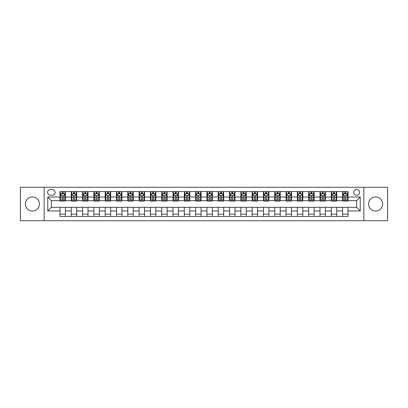 <?xml version="1.0" encoding="UTF-8"?>
<svg xmlns="http://www.w3.org/2000/svg" width="408" height="408" viewBox="0 0 408 408"><rect width="100%" height="100%" fill="white"/><g stroke="black" fill="none" stroke-linecap="round" stroke-linejoin="round"><path stroke-width="0.61" d="M375.615 196.947A7.053 7.053 0 0 0 368.562 204A7.053 7.053 0 0 0 375.615 211.053A7.053 7.053 0 0 0 382.668 204A7.053 7.053 0 0 0 375.615 196.947M32.385 196.947A7.053 7.053 0 0 0 25.332 204A7.053 7.053 0 0 0 32.385 211.053A7.053 7.053 0 0 0 39.438 204A7.053 7.053 0 0 0 32.385 196.947M356.623 189.531A2.892 2.892 0 0 0 353.731 192.423A2.892 2.892 0 0 0 356.623 195.32A2.892 2.892 0 0 0 359.519 192.423A2.892 2.892 0 0 0 356.623 189.531M363.86 220.733L387.6 220.733L387.6 187.267L363.86 187.267L363.86 220.733L44.14 220.733L44.14 187.267L20.4 187.267L20.4 220.733L44.14 220.733M50.383 195.228L52.372 195.228A2.805 2.805 0 0 0 55.177 192.423A2.805 2.805 0 0 0 52.372 189.618L50.383 189.618A2.805 2.805 0 0 0 47.578 192.423A2.805 2.805 0 0 0 50.383 195.228M363.86 187.267L44.14 187.267M59.971 210.967L47.762 210.967L47.762 197.033L59.971 197.033L59.971 200.654L51.377 200.654L51.377 207.346L59.971 207.346L59.971 216.434L348.029 216.434L348.029 207.346L356.623 207.346L356.623 200.654L348.029 200.654L348.029 197.033L360.239 197.033L360.239 210.967L348.029 210.967M348.029 197.033L348.029 191.566L59.971 191.566L59.971 197.033M342.603 191.566L342.603 200.654L343.057 200.654M344.775 200.654L345.862 200.654M347.58 200.654L348.029 200.654M342.603 200.654L336.274 200.654M331.301 191.566L331.301 200.654L331.75 200.654M333.469 200.654L334.555 200.654M331.301 200.654L324.967 200.654M319.994 191.566L319.994 200.654L320.448 200.654M322.162 200.654L323.248 200.654M319.994 200.654L313.66 200.654M308.688 191.566L308.688 200.654L309.142 200.654M310.86 200.654L311.947 200.654M308.688 200.654L302.359 200.654M297.381 191.566L297.381 200.654L297.835 200.654M299.554 200.654L300.64 200.654M297.381 200.654L291.052 200.654M286.079 191.566L286.079 200.654L286.528 200.654M288.247 200.654L289.333 200.654M286.079 200.654L279.745 200.654M274.773 191.566L274.773 200.654L275.227 200.654M276.94 200.654L278.026 200.654M274.773 200.654L268.439 200.654M263.466 191.566L263.466 200.654L263.92 200.654M265.639 200.654L266.725 200.654M263.466 200.654L257.137 200.654M252.159 191.566L252.159 200.654L252.613 200.654M254.332 200.654L255.418 200.654M252.159 200.654L245.83 200.654M240.858 191.566L240.858 200.654L241.306 200.654M243.025 200.654L244.112 200.654M240.858 200.654L234.524 200.654M229.551 191.566L229.551 200.654L230.005 200.654M231.719 200.654L232.805 200.654M229.551 200.654L223.217 200.654M218.244 191.566L218.244 200.654L218.698 200.654M220.417 200.654L221.503 200.654M218.244 200.654L211.915 200.654M206.938 191.566L206.938 200.654L207.391 200.654M209.11 200.654L210.196 200.654M206.938 200.654L200.609 200.654M195.636 191.566L195.636 200.654L196.085 200.654M197.804 200.654L198.89 200.654M195.636 200.654L189.302 200.654M184.329 191.566L184.329 200.654L184.783 200.654M186.497 200.654L187.583 200.654M184.329 200.654L177.995 200.654M173.023 191.566L173.023 200.654L173.476 200.654M175.195 200.654L176.281 200.654M173.023 200.654L166.694 200.654M161.716 191.566L161.716 200.654L162.17 200.654M163.889 200.654L164.975 200.654M161.716 200.654L155.387 200.654M150.414 191.566L150.414 200.654L150.863 200.654M152.582 200.654L153.668 200.654M150.414 200.654L144.08 200.654M139.108 191.566L139.108 200.654L139.561 200.654M141.275 200.654L142.361 200.654M139.108 200.654L132.773 200.654M127.801 191.566L127.801 200.654L128.255 200.654M129.974 200.654L131.06 200.654M127.801 200.654L121.472 200.654M116.494 191.566L116.494 200.654L116.948 200.654M118.667 200.654L119.753 200.654M116.494 200.654L110.165 200.654M105.193 191.566L105.193 200.654L105.641 200.654M107.36 200.654L108.446 200.654M105.193 200.654L98.858 200.654M93.886 191.566L93.886 200.654L94.34 200.654M96.053 200.654L97.14 200.654M93.886 200.654L87.552 200.654M82.579 191.566L82.579 200.654L83.033 200.654M84.752 200.654L85.838 200.654M82.579 200.654L76.25 200.654M71.273 191.566L71.273 200.654L71.726 200.654M73.445 200.654L74.531 200.654M71.273 200.654L64.943 200.654M59.971 200.654L60.42 200.654M62.138 200.654L63.225 200.654M59.971 207.346L65.397 207.346L65.397 216.434M348.029 207.346L65.397 207.346M65.397 191.566L65.397 200.654M59.971 193.826L60.42 193.826M62.138 193.826L63.225 193.826M64.943 193.826L65.397 193.826M59.971 214.174L65.397 214.174M71.273 207.346L71.273 216.434M76.699 191.566L76.699 200.654M71.273 193.826L71.726 193.826M73.445 193.826L74.531 193.826M76.25 193.826L76.699 193.826M76.699 207.346L76.699 216.434M71.273 214.174L76.699 214.174M82.579 207.346L82.579 216.434M88.006 207.346L88.006 216.434M82.579 214.174L88.006 214.174M88.006 191.566L88.006 200.654M82.579 193.826L83.033 193.826M84.752 193.826L85.838 193.826M87.552 193.826L88.006 193.826M93.886 207.346L93.886 216.434M99.312 207.346L99.312 216.434M93.886 214.174L99.312 214.174M99.312 191.566L99.312 200.654M93.886 193.826L94.34 193.826M96.053 193.826L97.14 193.826M98.858 193.826L99.312 193.826M105.193 207.346L105.193 216.434M110.619 207.346L110.619 216.434M105.193 214.174L110.619 214.174M110.619 191.566L110.619 200.654M105.193 193.826L105.641 193.826M107.36 193.826L108.446 193.826M110.165 193.826L110.619 193.826M116.494 207.346L116.494 216.434M121.921 207.346L121.921 216.434M116.494 214.174L121.921 214.174M121.921 191.566L121.921 200.654M116.494 193.826L116.948 193.826M118.667 193.826L119.753 193.826M121.472 193.826L121.921 193.826M127.801 207.346L127.801 216.434M133.227 207.346L133.227 216.434M127.801 214.174L133.227 214.174M133.227 191.566L133.227 200.654M127.801 193.826L128.255 193.826M129.974 193.826L131.06 193.826M132.773 193.826L133.227 193.826M139.108 207.346L139.108 216.434M144.534 207.346L144.534 216.434M139.108 214.174L144.534 214.174M144.534 191.566L144.534 200.654M139.108 193.826L139.561 193.826M141.275 193.826L142.361 193.826M144.08 193.826L144.534 193.826M150.414 207.346L150.414 216.434M155.841 207.346L155.841 216.434M150.414 214.174L155.841 214.174M155.841 191.566L155.841 200.654M150.414 193.826L150.863 193.826M152.582 193.826L153.668 193.826M155.387 193.826L155.841 193.826M161.716 207.346L161.716 216.434M167.142 207.346L167.142 216.434M161.716 214.174L167.142 214.174M167.142 191.566L167.142 200.654M161.716 193.826L162.17 193.826M163.889 193.826L164.975 193.826M166.694 193.826L167.142 193.826M173.023 207.346L173.023 216.434M178.449 207.346L178.449 216.434M173.023 214.174L178.449 214.174M178.449 191.566L178.449 200.654M173.023 193.826L173.476 193.826M175.195 193.826L176.281 193.826M177.995 193.826L178.449 193.826M184.329 207.346L184.329 216.434M189.756 207.346L189.756 216.434M184.329 214.174L189.756 214.174M189.756 191.566L189.756 200.654M184.329 193.826L184.783 193.826M186.497 193.826L187.583 193.826M189.302 193.826L189.756 193.826M195.636 207.346L195.636 216.434M201.062 207.346L201.062 216.434M195.636 214.174L201.062 214.174M201.062 191.566L201.062 200.654M195.636 193.826L196.085 193.826M197.804 193.826L198.89 193.826M200.609 193.826L201.062 193.826M206.938 207.346L206.938 216.434M212.364 207.346L212.364 216.434M206.938 214.174L212.364 214.174M212.364 191.566L212.364 200.654M206.938 193.826L207.391 193.826M209.11 193.826L210.196 193.826M211.915 193.826L212.364 193.826M218.244 207.346L218.244 216.434M223.671 207.346L223.671 216.434M218.244 214.174L223.671 214.174M223.671 191.566L223.671 200.654M218.244 193.826L218.698 193.826M220.417 193.826L221.503 193.826M223.217 193.826L223.671 193.826M229.551 207.346L229.551 216.434M234.977 207.346L234.977 216.434M229.551 214.174L234.977 214.174M234.977 191.566L234.977 200.654M229.551 193.826L230.005 193.826M231.719 193.826L232.805 193.826M234.524 193.826L234.977 193.826M240.858 207.346L240.858 216.434M246.284 207.346L246.284 216.434M240.858 214.174L246.284 214.174M246.284 191.566L246.284 200.654M240.858 193.826L241.306 193.826M243.025 193.826L244.112 193.826M245.83 193.826L246.284 193.826M252.159 207.346L252.159 216.434M257.586 207.346L257.586 216.434M252.159 214.174L257.586 214.174M257.586 191.566L257.586 200.654M252.159 193.826L252.613 193.826M254.332 193.826L255.418 193.826M257.137 193.826L257.586 193.826M263.466 207.346L263.466 216.434M268.892 207.346L268.892 216.434M263.466 214.174L268.892 214.174M268.892 191.566L268.892 200.654M263.466 193.826L263.92 193.826M265.639 193.826L266.725 193.826M268.439 193.826L268.892 193.826M274.773 207.346L274.773 216.434M280.199 207.346L280.199 216.434M274.773 214.174L280.199 214.174M280.199 191.566L280.199 200.654M274.773 193.826L275.227 193.826M276.94 193.826L278.026 193.826M279.745 193.826L280.199 193.826M286.079 207.346L286.079 216.434M291.506 207.346L291.506 216.434M286.079 214.174L291.506 214.174M291.506 191.566L291.506 200.654M286.079 193.826L286.528 193.826M288.247 193.826L289.333 193.826M291.052 193.826L291.506 193.826M297.381 207.346L297.381 216.434M302.807 207.346L302.807 216.434M297.381 214.174L302.807 214.174M302.807 191.566L302.807 200.654M297.381 193.826L297.835 193.826M299.554 193.826L300.64 193.826M302.359 193.826L302.807 193.826M308.688 207.346L308.688 216.434M314.114 207.346L314.114 216.434M308.688 214.174L314.114 214.174M314.114 191.566L314.114 200.654M308.688 193.826L309.142 193.826M310.86 193.826L311.947 193.826M313.66 193.826L314.114 193.826M319.994 207.346L319.994 216.434M325.421 207.346L325.421 216.434M319.994 214.174L325.421 214.174M325.421 191.566L325.421 200.654M319.994 193.826L320.448 193.826M322.162 193.826L323.248 193.826M324.967 193.826L325.421 193.826M331.301 207.346L331.301 216.434M336.728 207.346L336.728 216.434M331.301 214.174L336.728 214.174M336.728 191.566L336.728 200.654M331.301 193.826L331.75 193.826M333.469 193.826L334.555 193.826M336.274 193.826L336.728 193.826M342.603 207.346L342.603 216.434M342.603 214.174L348.029 214.174M342.603 193.826L343.057 193.826M344.775 193.826L345.862 193.826M347.58 193.826L348.029 193.826M51.377 200.654L47.762 197.033M51.377 207.346L47.762 210.967M360.239 197.033L356.623 200.654M360.239 210.967L356.623 207.346M63.225 192.739L62.138 192.739M64.943 200.063L63.225 200.063L63.225 201.195L64.943 201.195L64.943 195.677L64.041 193.871L61.328 193.871L60.42 195.677L60.42 201.195L62.138 201.195L62.138 200.063L60.42 200.063M60.42 195.677L60.42 191.566M64.943 195.677L64.943 191.566M62.138 193.871L62.138 191.566M63.225 191.566L63.225 193.871M63.225 200.063L63.225 196.355C62.863 195.661 62.501 195.661 62.138 196.355L62.138 200.063M74.531 192.739L73.445 192.739M76.25 200.063L74.531 200.063L74.531 201.195L76.25 201.195L76.25 195.677L75.342 193.871L72.629 193.871L71.726 195.677L71.726 201.195L73.445 201.195L73.445 200.063L71.726 200.063M71.726 195.677L71.726 191.566M76.25 195.677L76.25 191.566M73.445 193.871L73.445 191.566M74.531 191.566L74.531 193.871M74.531 200.063L74.531 196.355C74.169 195.661 73.807 195.661 73.445 196.355L73.445 200.063M85.838 192.739L84.752 192.739M87.552 200.063L85.838 200.063L85.838 201.195L87.552 201.195L87.552 195.677L86.649 193.871L83.936 193.871L83.033 195.677L83.033 201.195L84.752 201.195L84.752 200.063L83.033 200.063M83.033 195.677L83.033 191.566M87.552 195.677L87.552 191.566M84.752 193.871L84.752 191.566M85.838 191.566L85.838 193.871M85.838 200.063L85.838 196.355C85.476 195.661 85.114 195.661 84.752 196.355L84.752 200.063M97.14 192.739L96.053 192.739M98.858 200.063L97.14 200.063L97.14 201.195L98.858 201.195L98.858 195.677L97.956 193.871L95.243 193.871L94.34 195.677L94.34 201.195L96.053 201.195L96.053 200.063L94.34 200.063M94.34 195.677L94.34 191.566M98.858 195.677L98.858 191.566M96.053 193.871L96.053 191.566M97.14 191.566L97.14 193.871M97.14 200.063L97.14 196.355C96.778 195.661 96.421 195.661 96.053 196.355L96.053 200.063M108.446 192.739L107.36 192.739M110.165 200.063L108.446 200.063L108.446 201.195L110.165 201.195L110.165 195.677L109.262 193.871L106.549 193.871L105.641 195.677L105.641 201.195L107.36 201.195L107.36 200.063L105.641 200.063M105.641 195.677L105.641 191.566M110.165 195.677L110.165 191.566M107.36 193.871L107.36 191.566M108.446 191.566L108.446 193.871M108.446 200.063L108.446 196.355C108.084 195.661 107.722 195.661 107.36 196.355L107.36 200.063M119.753 192.739L118.667 192.739M121.472 200.063L119.753 200.063L119.753 201.195L121.472 201.195L121.472 195.677L120.564 193.871L117.851 193.871L116.948 195.677L116.948 201.195L118.667 201.195L118.667 200.063L116.948 200.063M116.948 195.677L116.948 191.566M121.472 195.677L121.472 191.566M118.667 193.871L118.667 191.566M119.753 191.566L119.753 193.871M119.753 200.063L119.753 196.355C119.391 195.661 119.029 195.661 118.667 196.355L118.667 200.063M131.06 192.739L129.974 192.739M132.773 200.063L131.06 200.063L131.06 201.195L132.773 201.195L132.773 195.677L131.871 193.871L129.157 193.871L128.255 195.677L128.255 201.195L129.974 201.195L129.974 200.063L128.255 200.063M128.255 195.677L128.255 191.566M132.773 195.677L132.773 191.566M129.974 193.871L129.974 191.566M131.06 191.566L131.06 193.871M131.06 200.063L131.06 196.355C130.698 195.661 130.336 195.661 129.974 196.355L129.974 200.063M142.361 192.739L141.275 192.739M144.08 200.063L142.361 200.063L142.361 201.195L144.08 201.195L144.08 195.677L143.177 193.871L140.464 193.871L139.561 195.677L139.561 201.195L141.275 201.195L141.275 200.063L139.561 200.063M139.561 195.677L139.561 191.566M144.08 195.677L144.08 191.566M141.275 193.871L141.275 191.566M142.361 191.566L142.361 193.871M142.361 200.063L142.361 196.355C141.999 195.661 141.642 195.661 141.275 196.355L141.275 200.063M153.668 192.739L152.582 192.739M155.387 200.063L153.668 200.063L153.668 201.195L155.387 201.195L155.387 195.677L154.484 193.871L151.771 193.871L150.863 195.677L150.863 201.195L152.582 201.195L152.582 200.063L150.863 200.063M150.863 195.677L150.863 191.566M155.387 195.677L155.387 191.566M152.582 193.871L152.582 191.566M153.668 191.566L153.668 193.871M153.668 200.063L153.668 196.355C153.306 195.661 152.944 195.661 152.582 196.355L152.582 200.063M164.975 192.739L163.889 192.739M166.694 200.063L164.975 200.063L164.975 201.195L166.694 201.195L166.694 195.677L165.786 193.871L163.072 193.871L162.17 195.677L162.17 201.195L163.889 201.195L163.889 200.063L162.17 200.063M162.17 195.677L162.17 191.566M166.694 195.677L166.694 191.566M163.889 193.871L163.889 191.566M164.975 191.566L164.975 193.871M164.975 200.063L164.975 196.355C164.613 195.661 164.251 195.661 163.889 196.355L163.889 200.063M176.281 192.739L175.195 192.739M177.995 200.063L176.281 200.063L176.281 201.195L177.995 201.195L177.995 195.677L177.092 193.871L174.379 193.871L173.476 195.677L173.476 201.195L175.195 201.195L175.195 200.063L173.476 200.063M173.476 195.677L173.476 191.566M177.995 195.677L177.995 191.566M175.195 193.871L175.195 191.566M176.281 191.566L176.281 193.871M176.281 200.063L176.281 196.355C175.919 195.661 175.557 195.661 175.195 196.355L175.195 200.063M187.583 192.739L186.497 192.739M189.302 200.063L187.583 200.063L187.583 201.195L189.302 201.195L189.302 195.677L188.399 193.871L185.686 193.871L184.783 195.677L184.783 201.195L186.497 201.195L186.497 200.063L184.783 200.063M184.783 195.677L184.783 191.566M189.302 195.677L189.302 191.566M186.497 193.871L186.497 191.566M187.583 191.566L187.583 193.871M187.583 200.063L187.583 196.355C187.221 195.661 186.864 195.661 186.497 196.355L186.497 200.063M198.89 192.739L197.804 192.739M200.609 200.063L198.89 200.063L198.89 201.195L200.609 201.195L200.609 195.677L199.706 193.871L196.993 193.871L196.085 195.677L196.085 201.195L197.804 201.195L197.804 200.063L196.085 200.063M196.085 195.677L196.085 191.566M200.609 195.677L200.609 191.566M197.804 193.871L197.804 191.566M198.89 191.566L198.89 193.871M198.89 200.063L198.89 196.355C198.528 195.661 198.166 195.661 197.804 196.355L197.804 200.063M210.196 192.739L209.11 192.739M211.915 200.063L210.196 200.063L210.196 201.195L211.915 201.195L211.915 195.677L211.007 193.871L208.294 193.871L207.391 195.677L207.391 201.195L209.11 201.195L209.11 200.063L207.391 200.063M207.391 195.677L207.391 191.566M211.915 195.677L211.915 191.566M209.11 193.871L209.11 191.566M210.196 191.566L210.196 193.871M210.196 200.063L210.196 196.355C209.834 195.661 209.472 195.661 209.11 196.355L209.11 200.063M221.503 192.739L220.417 192.739M223.217 200.063L221.503 200.063L221.503 201.195L223.217 201.195L223.217 195.677L222.314 193.871L219.601 193.871L218.698 195.677L218.698 201.195L220.417 201.195L220.417 200.063L218.698 200.063M218.698 195.677L218.698 191.566M223.217 195.677L223.217 191.566M220.417 193.871L220.417 191.566M221.503 191.566L221.503 193.871M221.503 200.063L221.503 196.355C221.141 195.661 220.779 195.661 220.417 196.355L220.417 200.063M232.805 192.739L231.719 192.739M234.524 200.063L232.805 200.063L232.805 201.195L234.524 201.195L234.524 195.677L233.621 193.871L230.908 193.871L230.005 195.677L230.005 201.195L231.719 201.195L231.719 200.063L230.005 200.063M230.005 195.677L230.005 191.566M234.524 195.677L234.524 191.566M231.719 193.871L231.719 191.566M232.805 191.566L232.805 193.871M232.805 200.063L232.805 196.355C232.443 195.661 232.081 195.661 231.719 196.355L231.719 200.063M244.112 192.739L243.025 192.739M245.83 200.063L244.112 200.063L244.112 201.195L245.83 201.195L245.83 195.677L244.928 193.871L242.214 193.871L241.306 195.677L241.306 201.195L243.025 201.195L243.025 200.063L241.306 200.063M241.306 195.677L241.306 191.566M245.83 195.677L245.83 191.566M243.025 193.871L243.025 191.566M244.112 191.566L244.112 193.871M244.112 200.063L244.112 196.355C243.749 195.661 243.387 195.661 243.025 196.355L243.025 200.063M255.418 192.739L254.332 192.739M257.137 200.063L255.418 200.063L255.418 201.195L257.137 201.195L257.137 195.677L256.229 193.871L253.516 193.871L252.613 195.677L252.613 201.195L254.332 201.195L254.332 200.063L252.613 200.063M252.613 195.677L252.613 191.566M257.137 195.677L257.137 191.566M254.332 193.871L254.332 191.566M255.418 191.566L255.418 193.871M255.418 200.063L255.418 196.355C255.056 195.661 254.694 195.661 254.332 196.355L254.332 200.063M266.725 192.739L265.639 192.739M268.439 200.063L266.725 200.063L266.725 201.195L268.439 201.195L268.439 195.677L267.536 193.871L264.823 193.871L263.92 195.677L263.92 201.195L265.639 201.195L265.639 200.063L263.92 200.063M263.92 195.677L263.92 191.566M268.439 195.677L268.439 191.566M265.639 193.871L265.639 191.566M266.725 191.566L266.725 193.871M266.725 200.063L266.725 196.355C266.363 195.661 266.001 195.661 265.639 196.355L265.639 200.063M278.026 192.739L276.94 192.739M279.745 200.063L278.026 200.063L278.026 201.195L279.745 201.195L279.745 195.677L278.843 193.871L276.129 193.871L275.227 195.677L275.227 201.195L276.94 201.195L276.94 200.063L275.227 200.063M275.227 195.677L275.227 191.566M279.745 195.677L279.745 191.566M276.94 193.871L276.94 191.566M278.026 191.566L278.026 193.871M278.026 200.063L278.026 196.355C277.664 195.661 277.302 195.661 276.94 196.355L276.94 200.063M289.333 192.739L288.247 192.739M291.052 200.063L289.333 200.063L289.333 201.195L291.052 201.195L291.052 195.677L290.149 193.871L287.436 193.871L286.528 195.677L286.528 201.195L288.247 201.195L288.247 200.063L286.528 200.063M286.528 195.677L286.528 191.566M291.052 195.677L291.052 191.566M288.247 193.871L288.247 191.566M289.333 191.566L289.333 193.871M289.333 200.063L289.333 196.355C288.971 195.661 288.609 195.661 288.247 196.355L288.247 200.063M300.64 192.739L299.554 192.739M302.359 200.063L300.64 200.063L300.64 201.195L302.359 201.195L302.359 195.677L301.451 193.871L298.738 193.871L297.835 195.677L297.835 201.195L299.554 201.195L299.554 200.063L297.835 200.063M297.835 195.677L297.835 191.566M302.359 195.677L302.359 191.566M299.554 193.871L299.554 191.566M300.64 191.566L300.64 193.871M300.64 200.063L300.64 196.355C300.278 195.661 299.916 195.661 299.554 196.355L299.554 200.063M311.947 192.739L310.86 192.739M313.66 200.063L311.947 200.063L311.947 201.195L313.66 201.195L313.66 195.677L312.757 193.871L310.044 193.871L309.142 195.677L309.142 201.195L310.86 201.195L310.86 200.063L309.142 200.063M309.142 195.677L309.142 191.566M313.66 195.677L313.66 191.566M310.86 193.871L310.86 191.566M311.947 191.566L311.947 193.871M311.947 200.063L311.947 196.355C311.585 195.661 311.222 195.661 310.86 196.355L310.86 200.063M323.248 192.739L322.162 192.739M324.967 200.063L323.248 200.063L323.248 201.195L324.967 201.195L324.967 195.677L324.064 193.871L321.351 193.871L320.448 195.677L320.448 201.195L322.162 201.195L322.162 200.063L320.448 200.063M320.448 195.677L320.448 191.566M324.967 195.677L324.967 191.566M322.162 193.871L322.162 191.566M323.248 191.566L323.248 193.871M323.248 200.063L323.248 196.355C322.886 195.661 322.524 195.661 322.162 196.355L322.162 200.063M334.555 192.739L333.469 192.739M336.274 200.063L334.555 200.063L334.555 201.195L336.274 201.195L336.274 195.677L335.371 193.871L332.658 193.871L331.75 195.677L331.75 201.195L333.469 201.195L333.469 200.063L331.75 200.063M331.75 195.677L331.75 191.566M336.274 195.677L336.274 191.566M333.469 193.871L333.469 191.566M334.555 191.566L334.555 193.871M334.555 200.063L334.555 196.355C334.193 195.661 333.831 195.661 333.469 196.355L333.469 200.063M345.862 192.739L344.775 192.739M347.58 200.063L345.862 200.063L345.862 201.195L347.58 201.195L347.58 195.677L346.673 193.871L343.959 193.871L343.057 195.677L343.057 201.195L344.775 201.195L344.775 200.063L343.057 200.063M343.057 195.677L343.057 191.566M347.58 195.677L347.58 191.566M344.775 193.871L344.775 191.566M345.862 191.566L345.862 193.871M345.862 200.063L345.862 196.355C345.5 195.661 345.137 195.661 344.775 196.355L344.775 200.063M71.273 210.967L65.397 210.967M71.273 197.033L65.397 197.033M82.579 197.033L76.699 197.033M82.579 210.967L76.699 210.967M93.886 197.033L88.006 197.033M93.886 210.967L88.006 210.967M105.193 197.033L99.312 197.033M105.193 210.967L99.312 210.967M116.494 197.033L110.619 197.033M116.494 210.967L110.619 210.967M127.801 197.033L121.921 197.033M127.801 210.967L121.921 210.967M139.108 197.033L133.227 197.033M139.108 210.967L133.227 210.967M150.414 197.033L144.534 197.033M150.414 210.967L144.534 210.967M161.716 197.033L155.841 197.033M161.716 210.967L155.841 210.967M173.023 197.033L167.142 197.033M173.023 210.967L167.142 210.967M184.329 197.033L178.449 197.033M184.329 210.967L178.449 210.967M195.636 197.033L189.756 197.033M195.636 210.967L189.756 210.967M206.938 197.033L201.062 197.033M206.938 210.967L201.062 210.967M218.244 197.033L212.364 197.033M218.244 210.967L212.364 210.967M229.551 197.033L223.671 197.033M229.551 210.967L223.671 210.967M240.858 197.033L234.977 197.033M240.858 210.967L234.977 210.967M252.159 197.033L246.284 197.033M252.159 210.967L246.284 210.967M263.466 197.033L257.586 197.033M263.466 210.967L257.586 210.967M274.773 197.033L268.892 197.033M274.773 210.967L268.892 210.967M286.079 197.033L280.199 197.033M286.079 210.967L280.199 210.967M297.381 197.033L291.506 197.033M297.381 210.967L291.506 210.967M308.688 197.033L302.807 197.033M308.688 210.967L302.807 210.967M319.994 197.033L314.114 197.033M319.994 210.967L314.114 210.967M331.301 197.033L325.421 197.033M331.301 210.967L325.421 210.967M342.603 197.033L336.728 197.033M342.603 210.967L336.728 210.967M64.923 195.636L60.445 195.636M60.42 193.979L61.271 193.979M64.092 193.979L64.943 193.979M62.138 197.64L60.42 197.64M64.943 197.64L63.225 197.64M63.225 193.316L62.138 193.316M76.225 195.636L71.747 195.636M71.726 193.979L72.578 193.979M75.398 193.979L76.25 193.979M73.445 197.64L71.726 197.64M76.25 197.64L74.531 197.64M74.531 193.316L73.445 193.316M87.531 195.636L83.053 195.636M83.033 193.979L83.88 193.979M86.705 193.979L87.552 193.979M84.752 197.64L83.033 197.64M87.552 197.64L85.838 197.64M85.838 193.316L84.752 193.316M98.838 195.636L94.36 195.636M94.34 193.979L95.186 193.979M98.012 193.979L98.858 193.979M96.053 197.64L94.34 197.64M98.858 197.64L97.14 197.64M97.14 193.316L96.053 193.316M110.145 195.636L105.667 195.636M105.641 193.979L106.493 193.979M109.313 193.979L110.165 193.979M107.36 197.64L105.641 197.64M110.165 197.64L108.446 197.64M108.446 193.316L107.36 193.316M121.446 195.636L116.969 195.636M116.948 193.979L117.8 193.979M120.62 193.979L121.472 193.979M118.667 197.64L116.948 197.64M121.472 197.64L119.753 197.64M119.753 193.316L118.667 193.316M132.753 195.636L128.275 195.636M128.255 193.979L129.101 193.979M131.927 193.979L132.773 193.979M129.974 197.64L128.255 197.64M132.773 197.64L131.06 197.64M131.06 193.316L129.974 193.316M144.06 195.636L139.582 195.636M139.561 193.979L140.408 193.979M143.234 193.979L144.08 193.979M141.275 197.64L139.561 197.64M144.08 197.64L142.361 197.64M142.361 193.316L141.275 193.316M155.366 195.636L150.889 195.636M150.863 193.979L151.715 193.979M154.535 193.979L155.387 193.979M152.582 197.64L150.863 197.64M155.387 197.64L153.668 197.64M153.668 193.316L152.582 193.316M166.668 195.636L162.19 195.636M162.17 193.979L163.022 193.979M165.842 193.979L166.694 193.979M163.889 197.64L162.17 197.64M166.694 197.64L164.975 197.64M164.975 193.316L163.889 193.316M177.975 195.636L173.497 195.636M173.476 193.979L174.323 193.979M177.149 193.979L177.995 193.979M175.195 197.64L173.476 197.64M177.995 197.64L176.281 197.64M176.281 193.316L175.195 193.316M189.281 195.636L184.804 195.636M184.783 193.979L185.63 193.979M188.455 193.979L189.302 193.979M186.497 197.64L184.783 197.64M189.302 197.64L187.583 197.64M187.583 193.316L186.497 193.316M200.588 195.636L196.11 195.636M196.085 193.979L196.936 193.979M199.757 193.979L200.609 193.979M197.804 197.64L196.085 197.64M200.609 197.64L198.89 197.64M198.89 193.316L197.804 193.316M211.89 195.636L207.412 195.636M207.391 193.979L208.243 193.979M211.064 193.979L211.915 193.979M209.11 197.64L207.391 197.64M211.915 197.64L210.196 197.64M210.196 193.316L209.11 193.316M223.196 195.636L218.719 195.636M218.698 193.979L219.545 193.979M222.37 193.979L223.217 193.979M220.417 197.64L218.698 197.64M223.217 197.64L221.503 197.64M221.503 193.316L220.417 193.316M234.503 195.636L230.025 195.636M230.005 193.979L230.851 193.979M233.677 193.979L234.524 193.979M231.719 197.64L230.005 197.64M234.524 197.64L232.805 197.64M232.805 193.316L231.719 193.316M245.81 195.636L241.332 195.636M241.306 193.979L242.158 193.979M244.979 193.979L245.83 193.979M243.025 197.64L241.306 197.64M245.83 197.64L244.112 197.64M244.112 193.316L243.025 193.316M257.111 195.636L252.634 195.636M252.613 193.979L253.465 193.979M256.285 193.979L257.137 193.979M254.332 197.64L252.613 197.64M257.137 197.64L255.418 197.64M255.418 193.316L254.332 193.316M268.418 195.636L263.94 195.636M263.92 193.979L264.767 193.979M267.592 193.979L268.439 193.979M265.639 197.64L263.92 197.64M268.439 197.64L266.725 197.64M266.725 193.316L265.639 193.316M279.725 195.636L275.247 195.636M275.227 193.979L276.073 193.979M278.899 193.979L279.745 193.979M276.94 197.64L275.227 197.64M279.745 197.64L278.026 197.64M278.026 193.316L276.94 193.316M291.031 195.636L286.554 195.636M286.528 193.979L287.38 193.979M290.2 193.979L291.052 193.979M288.247 197.64L286.528 197.64M291.052 197.64L289.333 197.64M289.333 193.316L288.247 193.316M302.333 195.636L297.855 195.636M297.835 193.979L298.687 193.979M301.507 193.979L302.359 193.979M299.554 197.64L297.835 197.64M302.359 197.64L300.64 197.64M300.64 193.316L299.554 193.316M313.64 195.636L309.162 195.636M309.142 193.979L309.988 193.979M312.814 193.979L313.66 193.979M310.86 197.64L309.142 197.64M313.66 197.64L311.947 197.64M311.947 193.316L310.86 193.316M324.947 195.636L320.469 195.636M320.448 193.979L321.295 193.979M324.12 193.979L324.967 193.979M322.162 197.64L320.448 197.64M324.967 197.64L323.248 197.64M323.248 193.316L322.162 193.316M336.253 195.636L331.775 195.636M331.75 193.979L332.602 193.979M335.422 193.979L336.274 193.979M333.469 197.64L331.75 197.64M336.274 197.64L334.555 197.64M334.555 193.316L333.469 193.316M347.555 195.636L343.077 195.636M343.057 193.979L343.908 193.979M346.729 193.979L347.58 193.979M344.775 197.64L343.057 197.64M347.58 197.64L345.862 197.64M345.862 193.316L344.775 193.316"/></g></svg>
